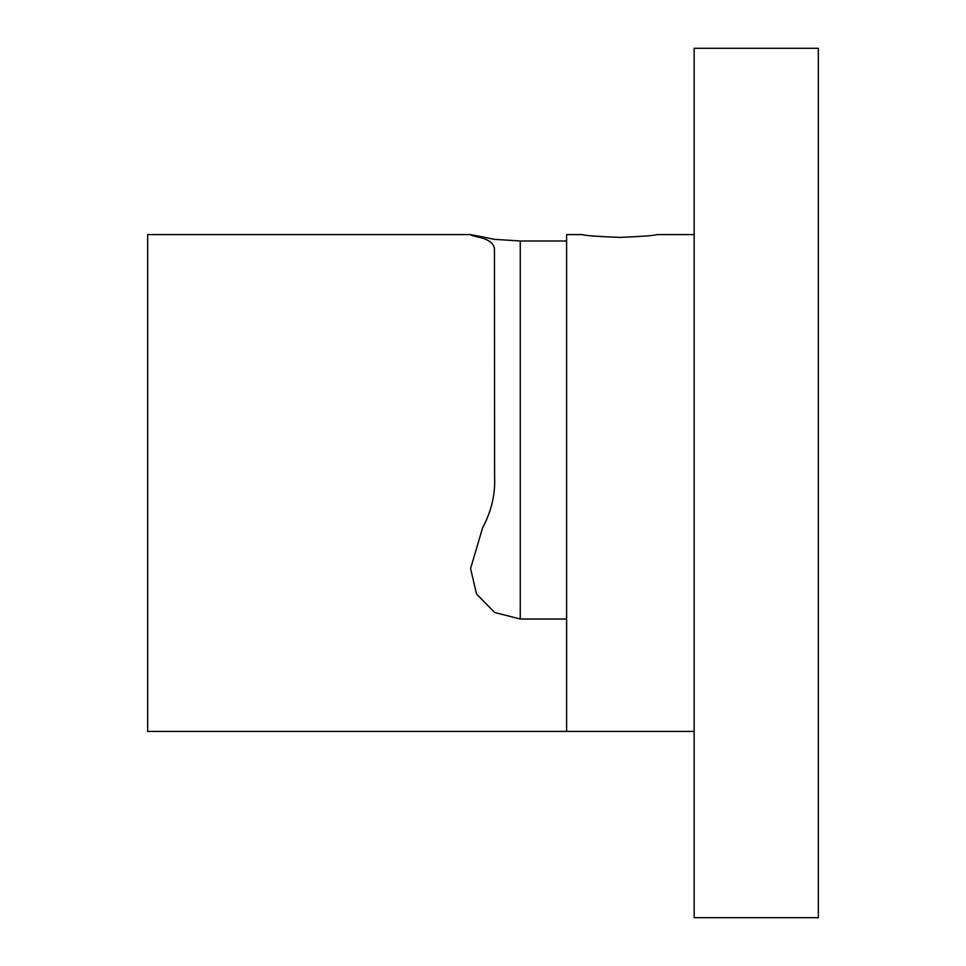 <?xml version="1.0" encoding="UTF-8"?>
<svg xmlns="http://www.w3.org/2000/svg" width="966" height="966" viewBox="0 0 966 966"><rect width="100%" height="100%" fill="white"/><g stroke="black" fill="none" stroke-linecap="round" stroke-linejoin="round"><path stroke-width="1.45" d="M582.365 234.605L566.607 234.605L566.607 731.395L147.665 731.395L147.665 234.605L470.575 234.605L482.589 238.204C490.426 240.691 494.387 244.483 494.447 249.578L494.592 477.059C495.413 494.314 491.404 511.255 482.589 527.883L470.575 568.551L476.54 593.993L494.592 612.48L520.263 619.025L520.263 240.981L566.607 240.981M482.589 238.204C463.076 233.301 467.073 233.687 494.592 239.363L520.263 240.981M694.143 731.395L566.607 731.395L566.619 619.025L520.263 619.025M818.335 483L818.335 48.3L694.143 48.3L694.143 917.7L818.335 917.7L818.335 483M619.617 237.407C597 236.465 584.575 235.535 582.365 234.605C584.575 235.535 597 236.465 619.617 237.407C642.245 236.465 654.67 235.535 656.88 234.605C654.67 235.535 642.245 236.465 619.617 237.407M656.88 234.605L694.143 234.605"/></g></svg>
